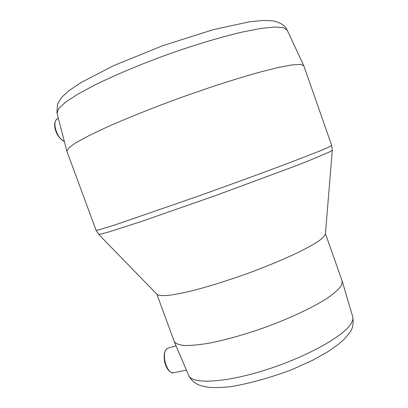 <?xml version="1.0" encoding="UTF-8"?>
<svg xmlns="http://www.w3.org/2000/svg" width="408" height="408" viewBox="0 0 408 408"><rect width="100%" height="100%" fill="white"/><g stroke="black" fill="none" stroke-linecap="round" stroke-linejoin="round"><path stroke-width="0.61" d="M96.099 230.316L98.461 229.984L116.076 224.573L196.977 196.595C230.653 184.574 265.027 171.982 290.399 162.394L319.566 151.077L327.66 147.691L331.699 145.529L303.797 65.703L300.41 64.372L291.827 64.943L277.97 67.585L259.136 72.328C244.326 76.5 227.909 81.549 209.896 87.475L182.182 97.104C154.096 107.319 127.648 117.886 106.702 127.209L88.893 135.66L76.219 142.571L68.906 147.716L66.892 151.302M332.28 150.302L325.431 233.83C324.992 235.645 322.657 238.109 318.424 241.215C313.084 244.667 305.969 248.584 297.085 252.975C282.249 259.973 265.062 267.046 245.514 274.202C225.879 281.153 208.039 286.691 191.995 290.812C182.233 293.133 174.124 294.693 167.668 295.494C162.277 295.851 158.753 295.499 157.095 294.433L98.629 234.325M325.441 233.662L342.2 281.204L341.537 285.32C339.278 288.711 334.999 292.679 328.71 297.218C314.558 306.663 290.858 317.98 264.69 327.532C244.56 334.585 226.231 339.767 209.697 343.067C199.665 344.77 191.367 345.591 184.793 345.535C179.336 344.995 175.838 343.699 174.292 341.654L174.155 341.297M57.028 113.276L58.66 108.502L65.428 102.27L77.392 94.421L94.35 85.252C114.368 75.368 139.771 64.648 166.903 54.728C194.121 45.084 220.391 37.199 241.888 32.135L260.539 28.484L274.457 27.015L283.32 27.622L287.155 30.095L303.741 65.591M331.714 145.564L332.291 150.175L330.174 151.633L310.187 160.155L292.419 167.107L217.342 194.937L141.372 221.488L109.599 231.729L101.51 233.957L98.614 234.304L96.109 230.347L66.841 151.159M342.286 281.489L352.64 316.45C353.348 318.546 352.716 321.106 350.737 324.13C342.781 336.84 304.868 357.755 264.262 370.387C223.64 383.102 191.969 384.219 188.69 375.477L188.598 375.263M186.4 370.102L174.114 372.693C167.03 375.273 160.589 353.002 167.127 348.636L168.616 347.902M64.301 141.341C56.554 138.225 51.556 121.125 57.65 118.662L57.962 118.514M287.084 29.937C285.151 25.653 280.617 22.649 273.472 20.925L263.92 20.4L249.619 21.767L213.522 29.595L162.894 45.63L113.603 65.668L81.238 82.442L69.044 90.673L63.077 95.936C61.583 97.282 59.706 100.128 57.441 104.463L56.952 112.975L66.81 151.021M156.881 294.209L174.231 341.511M352.741 316.797C353.772 323.835 352.629 329.276 349.314 333.122L344.704 338.686L338.681 344.102L328.073 351.594L312.936 360.121L291.485 369.811C270.489 377.624 250.65 383.178 231.974 386.463C223.696 387.467 216.306 387.789 209.794 387.427C205.173 386.835 201.404 385.958 198.487 384.785C193.999 382.709 190.73 379.608 188.69 375.477L174.292 341.654M173.823 372.754C170.85 372.958 168.3 370.887 166.173 366.552L164.648 362.059C164.123 357.74 163.99 355.149 164.266 354.287C164.689 351.772 165.587 349.916 166.959 348.718L168.315 347.983L176.083 345.867M64.347 141.525C61.501 140.128 59.043 137.583 56.967 133.89C54.443 127.99 54.932 127.724 54.647 125.491C54.606 122.15 55.605 119.87 57.65 118.662L58.339 118.335"/></g></svg>
